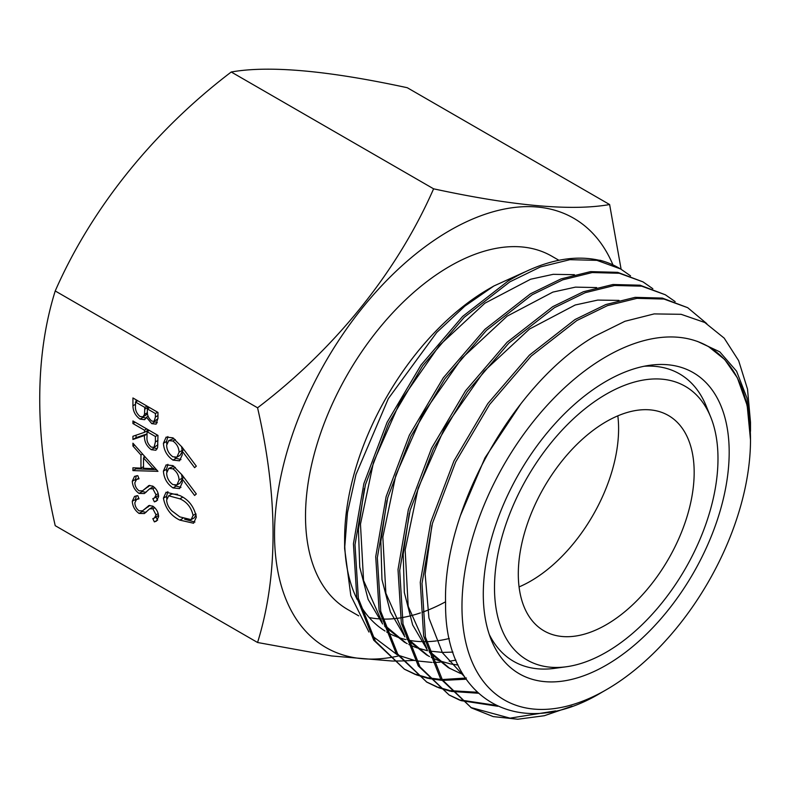 <?xml version="1.0" encoding="UTF-8"?>
<svg xmlns="http://www.w3.org/2000/svg" width="790" height="790" viewBox="0 0 790 790"><rect width="100%" height="100%" fill="white"/><g stroke="black" fill="none" stroke-linecap="round" stroke-linejoin="round"><path stroke-width="1.19" d="M257.57 642.497L55.221 525.676C34.572 435.28 34.572 357.05 55.221 290.967C91.472 208.323 153.398 131.15 231.243 71.999C269.123 65.294 327.801 70.537 407.275 87.72L609.623 204.541C571.743 211.236 513.075 206.002 433.601 188.82C397.35 271.464 335.424 348.637 257.57 407.798C278.228 497.72 278.228 575.959 257.57 642.497L331.583 655.947L392.294 661.033M399.454 655.74A247.833 143.089 -60 0 1 398.911 655.868M398.041 656.065A247.833 143.089 -60 0 1 389.075 657.734M388.552 657.803A247.833 143.089 -60 0 1 277.31 496.515A247.833 143.089 -60 0 1 449.777 230.502A247.833 143.089 -60 0 1 612.961 264.907M392.768 661.033L401.735 660.963M402.624 660.934L414.079 660.391M617.829 415.846A124.356 71.801 -60 0 1 530.663 581.104A124.356 71.801 -60 0 1 519.07 586.911M606.236 421.653A124.356 71.801 -60 0 1 668.419 415.5A124.356 71.801 -60 0 1 687.478 515.149A124.356 71.801 -60 0 1 606.236 624.732A124.356 71.801 -60 0 1 544.063 630.894A124.356 71.801 -60 0 1 524.995 531.245A124.356 71.801 -60 0 1 606.236 421.653M606.236 652.234A158.04 91.245 -60 0 1 566.361 666.76A158.04 91.245 -60 0 1 496.347 563.231A158.04 91.245 -60 0 1 606.236 394.161A158.04 91.245 -60 0 1 710.635 416.883A158.04 91.245 -60 0 1 606.236 652.234M566.361 666.76L554.669 668.35A165.959 95.817 -60 0 1 489.277 634.479M606.236 381.224A173.879 100.389 -60 0 1 650.111 365.237A173.879 100.389 -60 0 1 727.146 479.145A173.879 100.389 -60 0 1 606.236 665.17A173.879 100.389 -60 0 1 491.38 640.167A173.879 100.389 -60 0 1 606.236 381.224M644.136 366.254A165.959 95.817 -60 0 1 706.161 405.951L710.635 416.883M449.283 638.488A204.018 117.789 -60 0 1 437.443 640.769M436.317 640.917A204.018 117.789 -60 0 1 426.442 641.658M424.951 641.687A204.018 117.789 -60 0 1 422.285 641.658M421.258 641.628A204.018 117.789 -60 0 1 408.618 640.196M405.764 639.584A204.018 117.789 -60 0 1 396.353 636.661M395.435 636.296A204.018 117.789 -60 0 1 386.883 632.128A204.018 117.789 -60 0 1 386.695 632.02M385.036 631.022A204.018 117.789 -60 0 1 359.697 604.162M357.268 599.63A204.018 117.789 -60 0 1 344.687 543.51M344.628 548.596L344.628 538.731A204.018 117.789 -60 0 1 488.892 288.863L493.869 285.99L464.797 306.165L436.732 332.452L388.325 398.634L355.984 474.484L347.481 512.592L344.628 548.596L350.829 595.66L368.93 632.03M445.59 601.783A204.018 117.789 -60 0 1 428.753 609.791M427.42 610.334A204.018 117.789 -60 0 1 422.028 612.349M420.389 612.912A204.018 117.789 -60 0 1 410.682 615.775M409.467 616.072A204.018 117.789 -60 0 1 401.804 617.652M400.332 617.899A204.018 117.789 -60 0 1 394.496 618.639M393.381 618.738A204.018 117.789 -60 0 1 382.577 619.064M381.175 619.005A204.018 117.789 -60 0 1 379.723 618.926M378.706 618.856A204.018 117.789 -60 0 1 369.216 617.553M358.7 615.854L347.768 609.544A204.018 117.789 -60 0 1 316.494 446.064A204.018 117.789 -60 0 1 449.777 266.279A204.018 117.789 -60 0 1 551.775 256.177L558.905 260.285M372.13 635.851L397.084 654.673M398.565 655.354L415.046 660.598M416.36 660.855L431.863 662.405M433.206 662.425L440.089 662.227M449.234 661.279L455.909 660.124M630.548 275.858L620.663 268.985L596.904 260.344L569.936 259.673L540.429 266.931L509.807 281.882L464.174 317.353L422.611 365.879L388.68 423.272L365.444 484.645L355.006 544.745L358.384 598.435L375.359 641.144L404.45 669.229L415.264 674.443M416.162 674.798L427.874 678.314M428.911 678.541L441.58 680.308M442.736 680.388L466.12 679.212M466.386 678.008L442.183 679.538M441.018 679.469L428.269 677.82M427.232 677.603L415.451 674.206M414.543 673.87L404.362 669.15M404.45 669.229L373.729 640.186L356.803 597.477L353.436 543.757L363.864 483.638L387.1 422.285L421.08 364.941L462.614 316.444L508.187 280.944C542.167 260.809 572.928 254.015 600.469 260.562L599.896 260.226A227.362 131.268 -60 0 1 619.074 268.077L620.663 268.985M706.803 323.653L687.695 307.685L663.946 299.045L636.928 298.344L607.451 305.631L576.809 320.562L531.206 356.083L489.563 404.569L455.682 461.982L432.456 523.355L421.998 583.435L425.425 637.145L442.38 679.844L471.492 707.929L493.227 716.599L517.766 719.236L544.29 715.73L572.108 706.191M555.627 710.901L509.994 718.149L470.741 707.485M471.492 707.929L440.544 678.748L423.647 636.009L420.27 582.279L430.728 522.21L453.944 460.935L487.795 403.611L529.438 355.115L575.031 319.535L605.772 304.565L635.14 297.346L662.326 298.077L687.695 307.685M675.154 301.602L665.318 294.769L641.697 286.168L614.571 285.476L585.212 292.695L554.471 307.666L508.79 343.196L467.246 391.731L433.335 449.016L410.129 510.31L399.701 570.4L403.019 624.1L420.004 666.888L449.164 695.042L459.879 700.217M460.856 700.602L497.749 706.26M495.725 705.302L460.076 699.96M459.089 699.585L449.036 694.943M449.164 695.042L418.266 665.891L401.34 623.182L398.012 569.56L408.371 509.54L431.557 448.207L465.517 390.823L507.101 342.238L552.743 306.668L583.385 291.747L612.931 284.509L640.048 285.2L665.318 294.769M652.826 288.715L643.02 281.892L619.35 273.271L592.224 272.55L562.727 279.848L532.134 294.769L486.492 330.329L444.819 378.864L410.948 436.307L387.752 497.661L377.334 557.691L380.731 611.312L397.676 654.011L426.827 682.145L437.532 687.31M438.49 687.675L450.162 691.181M451.238 691.418L478.207 693.235M477.16 692.247L450.577 690.677M449.5 690.45L437.769 687.093M436.811 686.727L426.304 681.829M426.827 682.145L396.017 653.073L379.091 610.384L375.724 556.683L386.132 496.574L409.348 435.191L443.289 377.808L484.932 329.331L530.465 293.801L561.088 278.89L590.564 271.622L617.701 272.343L643.02 281.892M606.236 689.779A204.018 117.789 -60 0 1 461.972 606.483A204.018 117.789 -60 0 1 606.236 356.616A204.018 117.789 -60 0 1 697.491 341.487A204.018 117.789 -60 0 1 750.5 439.902A204.018 117.789 -60 0 1 606.236 689.779L601.575 692.465C518.556 742.738 444.178 699.367 445.6 603.135C442.598 509.441 514.537 382.785 594.524 336.323L624.93 321.283L654.169 313.906L681.108 314.311L704.799 322.498L724.183 338.13L738.64 360.655L747.518 389.144L750.5 422.334L750.5 431.251L746.965 398.051L736.576 371.201L719.749 351.827L697.481 341.408L708.334 346.435L724.707 359.529L737.366 377.827L747.172 405.428L750.5 439.902M132.286 481.248L134.507 476.39L137.756 475.62L139.03 478.789L136.542 479.471L134.853 482.729C134.952 486.067 136.364 488.773 139.099 490.847L142.585 490.778L148.954 485.544L152.766 486.127C156.42 488.694 158.365 492.19 158.602 496.624L156.43 501.087L154.366 501.877L152.826 498.648L154.445 497.976L156.035 494.856L152.865 488.783L149.636 488.822L144.382 493.543L139.06 493.414C134.863 490.402 132.602 486.344 132.286 481.248L135.416 479.441L136.354 475.758M148.441 485.781L148.954 485.544M153.527 486.63L149.636 488.822M132.927 420.942L157.961 435.399L157.625 447.535L155.877 450.251L151.265 449.688C146.417 446.024 144.155 441.304 144.481 435.527L132.927 439.467L132.927 436.268L144.481 432.318L144.481 430.204L132.927 423.539L132.927 420.942M163.421 498.154L166.097 492.2L179.853 495.567C188.741 499.626 194.231 506.825 196.315 517.154L193.58 523.237L179.853 520.116C170.936 515.87 165.466 508.553 163.421 498.154L166.552 496.347L167.875 491.597M182.036 447.13L196.315 466.159L194.617 467.67L181.977 450.823L182.273 454.744L179.557 460.817L173 460.106C167.085 456.057 163.886 450.448 163.421 443.279L166.127 437.097L172.951 437.838L182.036 447.13M257.57 407.798L55.221 290.967M182.036 474.918L196.315 493.947L194.617 495.468L181.977 478.622L182.273 482.532L179.557 488.615L173 487.904C167.085 483.855 163.886 478.246 163.421 471.077L166.127 464.885L172.951 465.636L182.036 474.918M132.927 397.963L157.961 412.42L157.961 418.058L156.124 424.141L151.759 423.657L146.436 417.248L144.689 419.678L140.037 419.115C135.416 415.777 133.046 411.333 132.927 405.784L132.927 397.963M157.961 471.344L132.927 470.603L132.927 467.779L140.956 468.144L140.956 455.04L132.927 446.014L132.927 443.18L157.961 471.344M132.286 501.255L134.507 496.406L137.756 495.626L139.03 498.806L136.542 499.478L134.853 502.746C134.952 506.084 136.364 508.79 139.099 510.854L142.585 510.794L148.954 505.56L152.766 506.143C156.42 508.711 158.365 512.206 158.602 516.64L156.43 521.104L154.366 521.894L152.826 518.665L154.445 517.993L156.035 514.863L152.865 508.8L149.636 508.839L144.382 513.559L139.06 513.431C134.863 510.419 132.602 506.36 132.286 501.255L135.416 499.458L136.354 495.774M148.441 505.798L148.954 505.56M153.527 506.637L149.636 508.839M433.601 188.82L231.243 71.999M621.108 269.252L609.623 204.541M524.511 272.106L493.869 285.99M460.58 515.228L484.971 457.864L520.778 403.897M464.441 676.675L442.449 652.767L428.94 618.047L425.148 574.182L431.903 525.389M459.879 673.179L448.295 667.629L429.493 652.441M427.222 649.814L412.666 624.949L404.332 592.51L403.196 554.343L409.319 513.303M429.513 656.53L426.511 654.87L407.057 639.347M404.865 636.819L390.359 611.914L381.965 579.603L380.839 541.515L386.982 500.505M407.206 643.662L404.322 642.092L384.75 626.44M382.627 623.972L368.11 599.343L359.746 567.161L358.443 529.32L364.378 488.536M462.94 674.255L460.787 673.514M449.865 668.518L429.019 650.96M426.679 648.007L408.183 606.295L405.161 549.968L418.167 488.111L444.889 427.41L484.072 371.27L529.478 329.065L575.189 304.999L597.783 300.082L619.014 300.397M458.062 665.032L451.495 664.114M450.527 663.926L438.46 660.539M437.512 660.173L431.222 657.399M428.091 655.749L406.583 637.856M404.322 635.012L385.866 593.231L382.844 537.012L395.849 475.146L422.571 414.444L461.745 358.374L507.16 316.148L552.862 292.103L575.476 287.125L596.638 287.58M452.956 652.096L443.259 652.392M442.203 652.362L429.069 651.029M427.518 650.733L416.35 647.662M415.422 647.326L408.855 644.502M405.912 642.961L384.266 624.92M382.074 622.155L363.558 580.472L360.467 524.165L373.492 462.269L400.244 401.547L439.428 345.378L484.872 303.212L530.604 279.235L553.198 274.328L574.419 274.683M183.952 449.678L181.977 450.823M180.959 459.602L176.131 458.299L173 460.106M176.131 458.299L174.936 457.538M166.73 443.862L166.552 441.472L163.421 443.279M166.552 441.472L167.885 436.534M173.899 438.44L168.714 440.613L166.631 445.313C166.858 450.073 168.922 453.894 172.832 456.768L176.921 457.143L179.063 452.206C178.846 447.486 176.772 443.753 172.832 441.018L168.714 440.613M182.184 450.705L181.572 446.508M176.921 457.143L180.051 455.336L182.105 451.841M182.194 450.399L179.063 452.206M175.35 439.566L172.832 441.018M183.952 477.476L181.977 478.622M180.959 487.391L176.131 486.097L173 487.904M176.131 486.097L174.936 485.337M166.73 471.66L166.552 469.27L163.421 471.077M166.552 469.27L167.885 464.322M173.899 466.238L168.714 468.411L166.631 473.101C166.858 477.871 168.922 481.693 172.832 484.566L176.921 484.932L179.063 480.004C178.846 475.284 176.772 471.551 172.832 468.816L168.714 468.411M182.184 478.493L181.572 474.306M176.921 484.932L180.051 483.125L182.105 479.639M182.194 478.197L179.063 480.004M175.35 467.354L172.832 468.816M194.923 522.062L184.643 519.227M182.786 518.428L179.853 520.116M166.749 498.767L166.552 496.347M195.92 513.786L193.106 515.406C191.219 507.348 186.805 501.818 179.863 498.816L168.705 495.804L166.631 500.119C166.937 504.198 168.724 507.822 172.003 510.972L179.863 516.887L191.111 519.642L194.231 517.835L196.127 514.853M177.543 494.283L171.835 493.997L168.705 495.804M191.111 519.642L193.106 515.406M157.328 422.709L154.889 421.85L151.759 423.657M154.889 421.85L154.109 421.356L155.393 417.051L155.393 413.526L147.375 408.894L147.375 410.642C146.92 414.681 148.372 418.147 151.71 421.04L154.109 421.356L157.951 418.769M148.076 416.291L146.436 417.248M145.972 418.256L143.168 417.308L140.037 419.115M143.168 417.308L142.635 416.972M135.495 404.302L132.927 405.784M136.058 401.715L136.058 399.77M147.928 408.578L147.937 406.623M137.746 400.747L135.495 402.041L135.495 405.734C135.05 409.911 136.571 413.506 140.037 416.518L143.03 416.794L146.16 414.987L147.463 413.16M157.961 415.57L155.393 417.051M157.644 412.232L155.393 413.526M149.616 407.601L147.375 408.894M147.434 412.686L144.511 414.375L144.807 407.413L135.495 402.041M147.049 406.119L144.807 407.413M143.03 416.794L144.511 414.375M157.161 448.848L154.396 447.881L151.265 449.688M154.396 447.881L153.754 447.476M147.039 434.046L144.481 435.527M147.039 433.917L136.058 437.67L132.927 439.467M136.058 437.67L136.058 435.191M147.612 429.414L147.612 430.51L144.481 432.318M146.733 428.911L144.481 430.204M135.179 422.235L132.927 423.539M149.3 430.392L147.049 431.686L147.019 436.959C146.565 440.919 147.987 444.306 151.275 447.101L154.03 447.347L157.891 444.79M154.03 447.347L155.393 441.926L155.393 436.505L147.049 431.686M157.644 435.211L155.393 436.505M156.509 469.704L136.058 468.796L132.927 470.603M136.058 468.796L136.058 467.927M143.523 466.663L140.956 468.144M144.086 457.608L144.086 455.731M142.615 454.072L140.956 455.04M134.586 445.047L132.927 446.014M143.523 468.263L153.082 468.687L143.523 457.924L143.523 468.263M154.741 467.719L153.082 468.687M145.182 456.966L143.523 457.924M142.585 490.778L149.833 485.356M157.664 500.031L154.366 501.877M157.496 500.08L156.055 497.048M154.445 497.976L158.523 495.379M158.178 493.622L156.035 494.856M154.771 487.687L152.865 488.783M146.051 492.328L142.19 491.607L139.06 493.414M142.19 491.607L141.568 491.222M135.455 480.458L135.416 479.441M142.585 510.794L149.833 505.373M157.664 520.047L154.366 521.894M157.496 520.087L156.055 517.055M154.445 517.993L158.523 515.386M158.178 513.638L156.035 514.863M154.771 507.703L152.865 508.8M146.051 512.335L142.19 511.624L139.06 513.431M142.19 511.624L141.568 511.229M135.455 500.475L135.416 499.458M182.608 497.236L179.863 498.816M147.937 407.324L144.807 409.131M157.961 440.445L155.393 441.926M148.678 486.512L145.548 488.319M148.678 506.518L145.548 508.326M136.542 479.471L138.783 478.177M136.542 499.478L138.783 498.184"/></g></svg>
